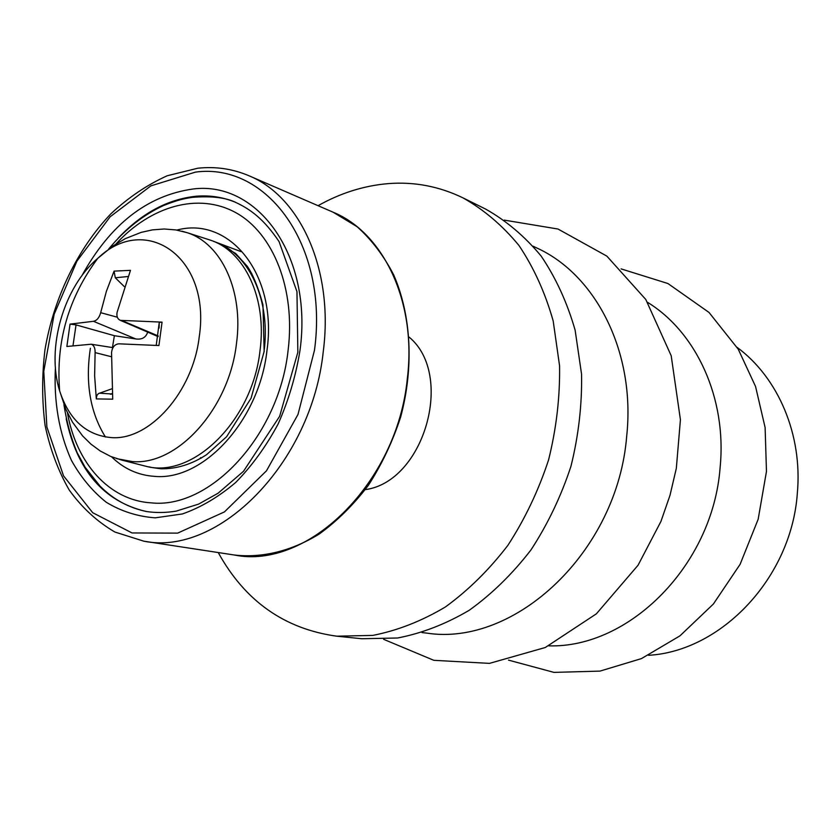 <?xml version="1.0" encoding="UTF-8"?>
<svg xmlns="http://www.w3.org/2000/svg" width="840" height="840" viewBox="0 0 840 840"><rect width="100%" height="100%" fill="white"/><g stroke="black" fill="none" stroke-linecap="round" stroke-linejoin="round"><path stroke-width="1.26" d="M533.232 246.246L537.348 248.231C596.106 275.226 635.67 352.495 626.703 436.044C617.568 552.069 514.689 646.989 426.584 633.087L422.037 632.573M647.64 302.389C696.255 332.241 726.957 398.192 720.132 467.334C712.95 565.268 629.055 648.375 548.793 645.845M737.142 347.393C778.05 377.496 802.725 434.532 797.339 493.185C791.5 577.794 721.276 651.242 648.522 655.305M409.164 337.144C454.86 374.997 424.106 481.866 365.274 489.626M218.232 552.542C244.976 601.073 284.498 628.961 336.788 636.195L361.893 638.747L397.593 638.001C421.974 633.287 445.862 624.047 469.276 610.25C491.946 593.964 512.505 573.856 530.954 549.948C547.743 524.223 561.078 496.335 570.958 466.274C578.571 435.55 582.099 404.838 581.553 374.126L575.127 330.173C567.178 302.505 555.839 277.788 541.107 256.011C524.748 236.334 506.237 220.678 485.562 209.044L462.945 197.852C439.026 186.281 414.015 181.545 387.901 183.645C363.72 185.745 340.442 193.084 318.056 205.684M336.788 636.195L372.834 635.397C397.467 630.567 421.628 621.106 445.337 607.005C468.31 590.341 489.153 569.783 507.885 545.339C524.947 519.047 538.514 490.55 548.594 459.837C556.385 428.463 560.049 397.11 559.566 365.768L553.182 320.943C545.202 292.75 533.799 267.593 518.952 245.459C502.478 225.466 483.798 209.601 462.945 197.852M111.836 388.826L98.469 393.582L96.925 395.356L96.285 398.381L96.327 398.916L112.728 399.179L111.552 352.485C112.266 347.141 114.723 344.253 118.913 343.822L158.917 345.544L162.067 322.14L159.254 322.371L159.085 328.125M162.067 322.14L120.33 320.344C117.464 318.98 116.392 316.281 117.117 312.239L130.473 270.344L114.083 271.12L115.29 277.778L124.309 286.619M112.434 347.56L114.387 335.706L76.041 324.891L70.035 324.125L66.864 346.49L91.172 344.221C93.902 345.209 95.214 348.002 95.109 352.601L94.626 375.816L96.327 398.916M111.615 437.619C86.394 435.414 69.069 419.822 59.64 390.863L59.64 390.863C46.095 348.18 63.62 287.28 97.787 258.332L97.787 258.332C145.635 212.153 211.47 257.303 199.216 336.966C192.853 392.133 149.52 440.507 111.615 437.619M114.083 271.12L106.418 291.239L100.674 312.68C99.246 317.762 96.831 320.639 93.461 321.3L70.035 324.125M207.785 239.316L210.294 240.114C244.692 251.097 267.141 298.337 260.012 350.627C252.42 421.292 192.045 479.504 145.257 466.095L142.706 465.444M105.441 437.02C90.174 412.482 85.155 382.904 90.373 348.274M147.693 332.125C145.898 337.533 141.918 339.801 135.765 338.94L114.387 335.706M264.002 351.855C270.974 300.51 249.333 253.88 215.733 242.141L213.717 241.416M314.486 350.228L297.99 414.477L266.49 470.799L224.459 511.896L177.66 533.117L132.037 532.959L92.715 512.726L63.535 475.85L46.872 426.962L43.774 371.322L54.159 314.276L76.933 261.103L110.124 216.793L150.864 185.871L195.395 172.127C266.637 162.246 328.85 244.976 314.486 350.228M143.745 541.159C217.917 556.689 311.651 463.606 323.274 351.456C333.921 269.84 300.31 196.591 248.923 175.739C232.575 168.809 215.513 166.309 197.736 168.231L167.223 175.76C147.242 184.748 128.499 197.4 110.985 213.707C77.438 248.892 53.708 298.158 44.961 349.797C41.853 375.69 41.905 400.932 45.108 425.523C50.127 449.284 58.181 470.81 69.269 490.108C81.995 507.728 97.188 521.692 114.849 532.014L143.745 541.159L234.465 555.03C262.132 558.191 291.459 551.093 319.169 534.072C337.187 521.01 353.577 504.777 368.34 485.363C381.812 464.447 392.564 441.745 400.586 417.249C414.078 367.469 411.296 315.42 393.74 274.995C383.838 255.822 371.627 239.736 357.105 226.716L333.123 212.216C383.512 232.754 416.829 302.096 407.337 378.494C397.226 483.452 307.282 569.982 234.465 555.03M55.409 367.605C53.729 401.887 59.062 432.8 71.411 460.341C80.808 477.246 92.431 491.232 106.302 502.288C121.264 511.35 137.571 516.537 155.243 517.839L182.469 513.944C200.939 507.423 218.715 496.892 235.809 482.37C252.063 465.749 266.196 446.25 278.187 423.875C288.603 400.323 295.869 375.806 300.006 350.332C313.036 255.853 257.659 180.663 193.137 188.99C147.368 195.374 110.271 224.301 81.837 275.782M118.23 238.119C141.823 213.119 167.864 199.154 196.361 196.214C209.727 195.132 222.579 197.075 234.885 202.041C250.551 209.15 263.918 219.177 279.038 241.532L296.961 291.637L297.854 352.233L279.647 416.294L243.495 471.303L218.075 493.227L198.608 504.105L176.169 511.13C165.522 512.862 155.41 512.957 145.845 511.413C103.74 501.406 77.196 470.558 66.213 418.856M162.078 468.846L153.006 467.702L160.828 468.762C176.369 469.098 191.604 464.405 206.556 454.692L226.548 436.79L251.055 398.233L264.159 351.456L262.952 304.742C258.132 287.081 252.882 274.229 247.191 266.207L235.683 253.512L217.718 242.876M176.82 230.087C229.635 215.775 277.82 274.617 266.963 350.574C259.308 420.515 203.228 481.058 154.665 476.375C138.096 475.282 123.732 468.752 111.573 456.803M116.046 243.884C150.707 206.021 198.555 192.034 235.998 212.762C273.357 233.436 295.743 289.223 288.089 350.417C278.891 435.992 209.811 509.471 151.127 502.845C108.938 500.304 76.23 462.83 67.431 412.808M115.29 277.778L127.974 276.528M72.986 345.649L76.041 324.891M112.235 393.992L99.267 393.183M116.666 458.661L132.426 461.58C177.356 465.591 229.152 408.87 236.46 343.675C243.726 291.081 221.529 243.663 187.331 232.743L182.133 231.21M100.674 312.68L117.327 317.216M93.461 321.3L135.765 338.94M95.109 352.601L111.353 356.717M122.105 320.649L158.225 335.958M148.848 466.809L150.938 467.281M241.07 251.643L215.733 242.141M333.123 212.216L248.923 175.739M146.885 511.592C128.919 507.927 113.316 499.454 100.097 486.171L85.134 467.292L77.154 452.634C71.053 438.165 66.644 422.173 63.934 404.639M108.748 248.945C124.929 229.383 143.252 214.883 163.706 205.453C178.511 199.678 183.887 198.681 192.286 197.358C211.197 195.825 225.719 197.526 235.862 202.451M250.898 273.473L251.716 273.346M201.401 458.02L200.508 457.685M159.243 322.539L156.219 345.366M112.245 394.076L110.292 394.223L112.192 393.456M210.294 240.114L187.331 232.743L175.886 229.929L164.178 228.995L152.523 229.866L141.194 232.365L125.38 238.602L112.864 245.984L97.787 258.332C68.418 297.717 55.703 341.891 59.64 390.863L65.846 409.332L72.534 422.237L82.614 435.929L90.877 444.077L100.275 451.007L110.691 456.435L121.895 460.131L145.257 466.095M91.172 344.221L112.959 347.644M120.32 320.344L158.12 336.609M621.106 268.884L667.905 283.51L709.002 312.438L738.255 349.23L755.549 386.474L765.125 427.581L766.469 471.44L758.163 519.256L740.114 564.312L713.37 604.034L679.949 635.859L641.466 658.591L599.991 671.107L553.98 672.389L508.505 660.125M504.273 220.112L558.033 229.037L606.837 256.106L645.782 299.46L671.202 355.751L680.421 419.727L676.337 468.269L670.016 495.275L660.923 521.472L638.053 565.236L596.369 613.83L545.265 647.514L489.457 663.38L433.818 660.313L383.628 639.313"/></g></svg>
